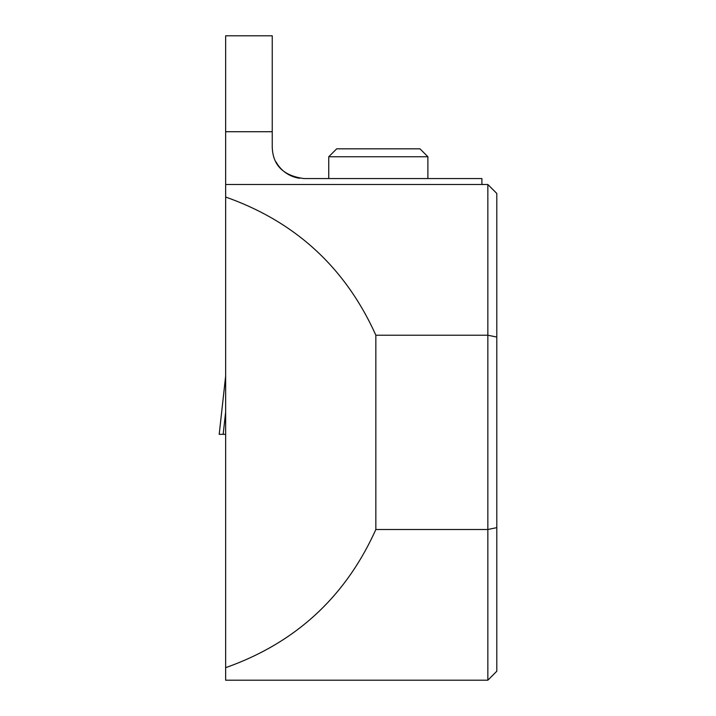 <?xml version="1.0" encoding="UTF-8"?>
<svg xmlns="http://www.w3.org/2000/svg" width="716" height="716" viewBox="0 0 716 716"><rect width="100%" height="100%" fill="white"/><g stroke="black" fill="none" stroke-linecap="round" stroke-linejoin="round"><path stroke-width="1.07" d="M225.647 376.052L219.203 434.335L225.647 434.335L223.168 434.335L225.647 411.924M219.203 434.335L225.647 376.088M225.647 667.661C295.431 643.031 345.497 596.974 375.846 529.491L487.847 529.491L487.847 680.2L225.647 680.2L225.647 184.504L481.895 184.504L481.895 178.561L303.969 178.561C283.276 175.76 272.698 165.181 272.241 146.834L272.241 35.8L225.647 35.8L225.647 131.717L272.241 131.717M225.647 184.504L225.647 131.717M481.895 184.504L487.847 184.504L487.847 335.222L375.846 335.222C345.497 267.73 295.431 221.674 225.647 197.043M375.846 335.222L375.846 529.491M496.797 337.066L487.847 335.222L487.847 529.491L496.797 527.647L496.797 193.454L487.847 184.504M276.125 162.031A31.728 31.728 0 0 0 299.673 178.266A31.728 31.728 0 0 1 276.125 162.031M487.847 680.2L496.797 671.25L496.797 527.647M328.751 156.75L336.681 148.821L419.961 148.821L427.891 156.75L328.751 156.75L328.751 178.561M427.891 156.75L427.891 178.561"/></g></svg>
